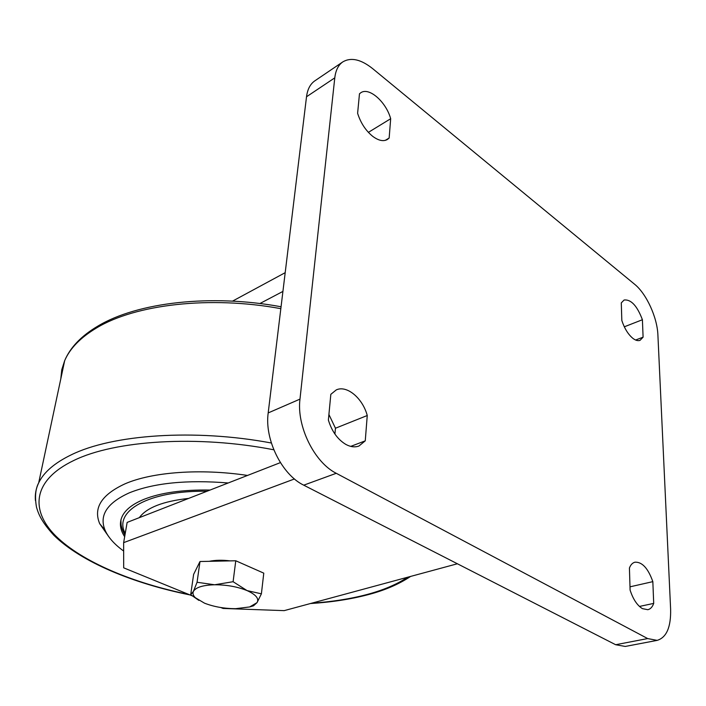 <?xml version="1.0" encoding="UTF-8"?>
<svg xmlns="http://www.w3.org/2000/svg" width="706" height="706" viewBox="0 0 706 706"><rect width="100%" height="100%" fill="white"/><g stroke="black" fill="none" stroke-linecap="round" stroke-linejoin="round"><path stroke-width="1.06" d="M635.612 340.018L643.095 337.177L640.042 340.354C637.977 341.086 635.594 340.424 632.894 338.368C628.172 334.45 624.483 328.493 621.827 320.498L621.289 302.874L624.113 300.006C631.067 299.265 637.165 305.848 642.407 319.73L643.095 337.177M639.442 606.436L653.703 603.401L652.838 581.647C648.099 568.304 642.142 561.826 634.959 562.188C632.532 562.814 630.687 564.756 629.425 568.021L630.096 590.092C633.079 599.244 637.191 605.421 642.434 608.643L647.834 609.702C650.473 609.084 652.432 606.983 653.703 603.401M350.741 446.377L365.258 440.844L358.93 446.033C354.924 447.498 350.564 446.96 345.843 444.418C337.68 439.494 331.855 431.375 328.378 420.061L330.832 394.327L336.268 389.906C346.867 384.894 362.69 398.237 367.252 415.516L365.258 440.844M385.229 140.379L389.156 138.032L390.674 118.723C386.12 101.893 368.991 86.759 360.748 92.777L359.469 93.801L357.615 113.295C360.651 122.897 365.664 130.566 372.644 136.284C378.451 140.618 383.358 141.694 387.365 139.506L389.156 138.032M328.917 414.493L335.456 428.233L334.918 434.058M657.154 640.377L625.251 646.449L615.658 644.728L647.676 638.568L657.154 640.377C666.552 637.509 671.035 627.113 670.621 609.19L657.904 335.05C657.286 317.435 646.414 293.687 634.588 284.236L372.644 68.623C360.96 59.33 351.023 57.08 342.842 61.872C338.359 64.978 335.677 70.309 334.785 77.845L299.979 399.119C296.458 426.08 314.346 462.439 336.259 473.294L647.676 638.568M336.259 473.294L303.739 485.172L615.658 644.728M303.739 485.172C281.897 474.759 264.379 439.37 268.192 412.922L299.979 399.119M334.785 77.845L306.519 96.766L268.192 412.922M306.519 96.766C307.489 89.318 310.252 84.023 314.797 80.872L342.842 61.872M294.455 478.959L123.638 542.64L127.142 522.405L280.397 462.615M220.81 607.531L223.043 608.44L284.183 610.637L457.382 563.767M123.638 542.64L123.682 567.836L194.485 596.773M232.53 301.127L285.189 272.675M259.896 303.536L282.921 291.419M368.391 132.357L390.674 118.723M335.456 428.233L367.252 415.516M629.999 586.827L652.838 581.647M624.307 326.807L642.407 319.73M199.992 561.517L197.062 582.273L214.633 584.771L233.104 581.709L235.769 560.767L199.992 561.517L193.62 574.384L190.708 594.69L193.453 591.301L197.062 582.273M233.104 581.709L247.047 590.587C255.96 594.628 259.287 598.644 257.037 602.633L249.703 606.931L253.507 605.81L257.037 602.633L261.397 593.825L263.779 573.148L235.769 560.767M190.708 594.69L198.889 600.4M249.703 606.931L235.672 608.678C224.261 608.643 213.865 606.798 204.484 603.162L195.315 597.682C193.091 595.449 192.464 593.322 193.453 591.301C195.933 587.304 202.993 585.124 214.633 584.771C226.635 584.771 237.437 586.712 247.047 590.587L261.397 593.825M124.662 536.692C120.002 529.685 119.19 522.881 122.235 516.298C125.465 509.653 132.693 504.005 143.927 499.354C160.747 492.673 182.792 489.576 210.044 490.061M228.206 482.975C187.037 479.656 154.12 482.922 129.445 492.779C107.091 502.875 98.955 515.336 105.053 530.162C108.221 537.39 114.416 544.352 123.647 551.033M108.768 536.701L99.696 523.693C93.139 507.967 101.549 494.694 124.936 483.866C151.993 472.032 200.31 468.334 247.532 475.438M120.92 519.872L121.079 524.646M188.67 498.401C163.051 501.242 146.601 507.658 139.329 517.648M213.733 561.226L223.82 561.014M247.241 565.841L249.977 567.05M311.69 603.189C331.705 601.83 349.991 598.97 366.546 594.628C383.093 590.242 396.798 584.444 407.653 577.217M273.813 449.793C197.671 434.896 114.901 440.315 73.865 460.453C32.564 480.186 29.926 510.226 55.783 535.995C82.09 561.879 132.966 583.103 188.89 594.487M35.459 500.651C34.841 494.579 35.918 488.649 38.689 482.842C43.746 472.279 54.53 462.977 71.059 454.929C112.148 434.508 194.529 428.568 271.36 443.006M280.829 308.672C210.132 295.54 135.49 304.383 96.669 327.875C80.634 337.442 69.965 348.349 64.687 360.607L61.775 369.688L60.795 378.919M206.964 491.261C148.401 490.264 112.951 511.373 125.236 533.392M209.188 561.323C215.251 560.07 222.24 559.92 230.147 560.882M240.861 563.017L254.01 568.833M195.315 597.682L191.591 595.396M310.393 603.542C331.282 602.227 350.405 599.306 367.755 594.761C384.408 590.472 398.696 584.356 410.618 576.423M189.949 594.92C132.949 583.456 81.075 561.985 53.85 535.28C42.025 522.246 38.68 514.895 36.483 507.12C34.718 496.918 35.45 488.826 38.689 482.842L64.687 360.607C70.291 347.378 81.349 335.88 97.86 326.101C137.317 302.309 211.103 293.775 281.059 306.766M105.053 530.162L99.696 523.693M121.123 519.131C120.196 523.314 121.476 528.617 124.953 535.042"/></g></svg>
